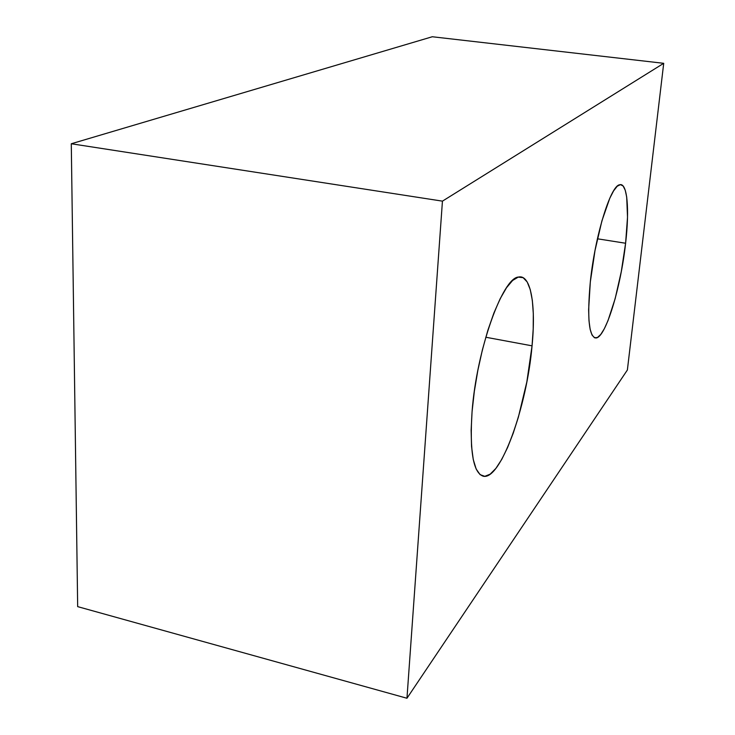 <?xml version="1.0" encoding="UTF-8"?>
<svg xmlns="http://www.w3.org/2000/svg" width="735" height="735" viewBox="0 0 735 735"><rect width="100%" height="100%" fill="white"/><g stroke="black" fill="none" stroke-linecap="round" stroke-linejoin="round"><path stroke-width="1.1" d="M625.604 243.248L597.417 238.792L625.604 243.248L621.295 271.601L615.177 298.585L608.01 320.598L604.335 328.729L600.761 334.462L597.426 337.521L594.459 337.733L591.997 334.967L590.141 329.262L588.992 320.763L588.625 309.747L590.315 281.946C594.927 236.302 610.408 186.074 619.476 184.807C627.304 181.903 629.656 208.951 625.604 243.248C620.744 287.955 605.521 338.036 595.901 337.99C588.9 336.713 587.035 318.025 590.315 281.946L595.01 250.497L601.901 220.904L609.765 198.294L613.633 190.797L617.244 186.212L620.45 184.632L623.151 186.028L625.255 190.264L626.707 197.099L627.515 217.211L625.604 243.248M532.057 345.836L485.78 337.236L532.057 345.836L526.848 381.878L518.35 417.269L513.177 433.319L507.582 447.532L501.748 459.403L495.868 468.425L490.144 474.185L484.797 476.326L480.065 474.626L476.151 468.994L473.257 459.504L471.548 446.43L471.135 430.251L472.072 411.628C476.565 349.924 502.676 277.417 518.579 277.04C530.909 274.183 536.072 305.264 532.057 345.836C526.876 406.675 500.563 480.727 483.189 476.207C473.23 472.761 469.527 451.235 472.072 411.628L474.332 391.378L477.833 370.44L482.408 349.796L487.838 330.392L493.856 313.128L500.177 298.713L506.525 287.707L512.617 280.458L518.221 277.123L523.127 277.683L527.188 281.964L530.275 289.654L532.333 300.376L533.307 313.652L533.206 328.986L532.057 345.836M432.29 36.75L663.714 63.311L627.378 369.999L663.714 63.311L442.442 201.142L71.286 143.757L432.29 36.75L663.714 63.311L442.442 201.142L406.96 698.25L442.442 201.142L71.286 143.757L77.671 606.632L71.286 143.757L432.29 36.75M77.671 606.632L406.96 698.25L627.378 369.999L406.96 698.25L77.671 606.632M594.468 337.733L595.901 337.99"/></g></svg>
